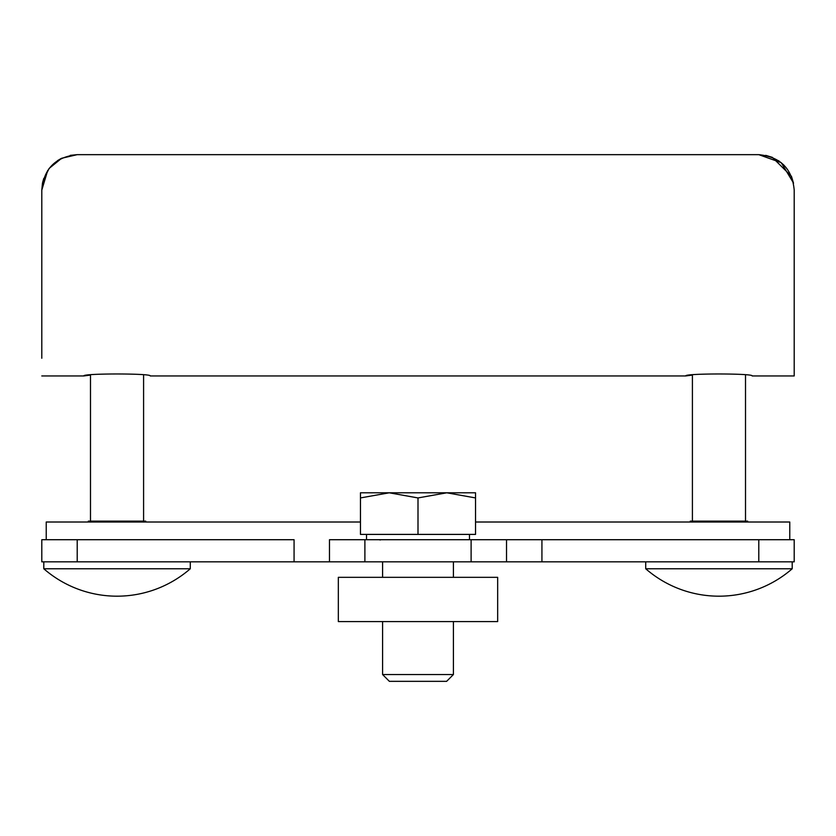 <?xml version="1.0" encoding="UTF-8"?>
<svg xmlns="http://www.w3.org/2000/svg" width="836" height="836" viewBox="0 0 836 836"><rect width="100%" height="100%" fill="white"/><g stroke="black" fill="none" stroke-linecap="round" stroke-linejoin="round"><path stroke-width="1.25" d="M794.2 375.949L794.2 190.065L794.2 375.949L752.149 375.949C754.218 373.326 683.754 373.316 685.771 375.949L150.229 375.949C152.298 373.326 81.834 373.316 83.851 375.949L90.487 375.082L90.487 521.121M70.266 155.35L77.205 154.66L758.795 154.66L781.232 162.675L793.489 182.99M42.479 183.157L41.8 190.065C43.806 168.663 55.615 156.865 77.205 154.66L61.655 158.265L49.272 168.318M49 168.663L42.918 181.224M765.734 155.35L772.412 157.387M778.546 160.679L783.729 164.932M791.556 176.647L793.531 183.241L791.546 176.626M758.795 154.66L77.205 154.66L758.795 154.66C780.396 156.875 792.194 168.673 794.2 190.065L794.2 358.247M791.399 176.271L772.339 157.356M47.694 170.502L41.8 190.065L41.8 358.247M57.465 160.679L60.997 158.589M41.8 190.044L42.469 183.209M42.552 182.823L43.754 178.465M685.771 375.949L692.407 375.082L692.407 521.121M497.671 577.331L338.329 577.331L338.329 621.587L497.671 621.587L497.671 577.331M471.107 561.844L471.107 539.711L506.522 539.711L506.522 561.844L41.8 561.844L41.8 539.711L46.231 539.711L46.231 522.009L360.462 522.009M475.538 522.009L789.769 522.009L789.769 539.711L794.2 539.711L794.2 561.844L506.522 561.844M329.478 561.844L329.478 539.711L364.893 539.711L364.893 561.844M471.107 539.711L364.893 539.711M789.769 539.711L506.522 539.711L541.927 539.711L541.927 561.844M758.795 561.844L758.795 539.711L541.927 539.711M294.073 561.844L294.073 539.711L77.205 539.711L77.205 561.844M294.073 539.711L46.231 539.711M418 534.403L475.538 534.403L475.538 497.932L446.769 492.801L418 497.932L389.231 492.801L360.462 497.932L360.462 534.403L418 534.403L418 497.932M360.462 497.932L360.462 492.801L475.538 492.801L475.538 497.932M453.405 674.547L446.623 681.34L389.377 681.34L382.595 674.547L453.405 674.547L453.405 621.587M143.593 375.082L143.593 521.121M88.365 522.009L88.365 521.121L145.715 521.121L145.715 522.009M190.284 568.762A111.533 111.533 0 0 1 43.796 568.762L190.284 568.762L190.284 561.844M690.285 522.009L690.285 521.121L747.635 521.121L747.635 522.009M792.204 568.762A111.533 111.533 0 0 1 645.716 568.762L792.204 568.762L792.204 561.844M137.752 521.121L137.752 522.009M96.328 521.121L96.328 522.009M739.672 521.121L739.672 522.009M698.248 521.121L698.248 522.009M41.8 375.949L83.851 375.949M380.38 539.972L379.053 539.711L380.38 539.972M469.477 539.711L469.477 534.403M366.523 539.711L366.523 534.403M453.405 577.331L453.405 561.844M382.595 674.547L382.595 621.587M382.595 577.331L382.595 561.844M43.796 568.762L43.796 561.844M745.513 375.082L745.513 521.121M645.716 568.762L645.716 561.844"/></g></svg>
